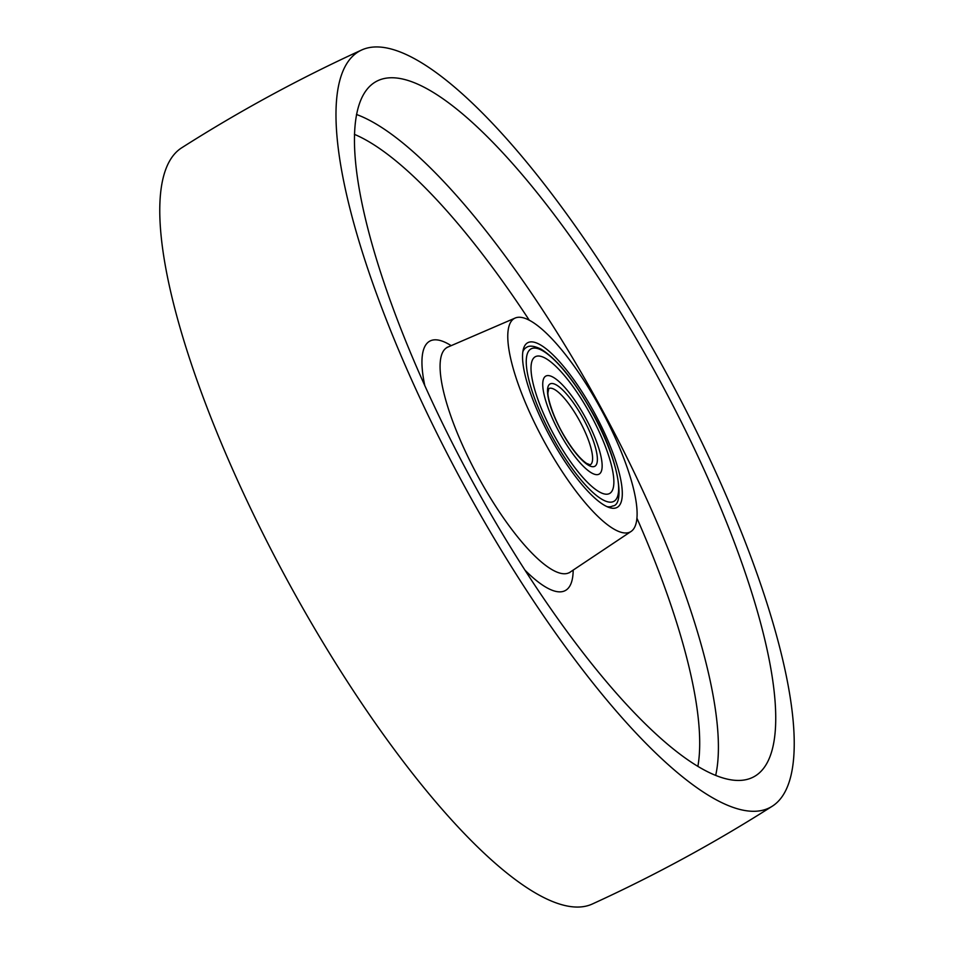 <?xml version="1.0" encoding="UTF-8"?>
<svg xmlns="http://www.w3.org/2000/svg" width="954" height="954" viewBox="0 0 954 954"><rect width="100%" height="100%" fill="white"/><g stroke="black" fill="none" stroke-linecap="round" stroke-linejoin="round"><path stroke-width="1.43" d="M772.478 806.082C714.737 842.847 654.742 875.462 592.494 903.927A430.326 115.708 -118.5 0 1 300.367 603.834A430.326 115.708 -118.5 0 1 181.522 147.918C239.263 111.153 299.258 78.538 361.506 50.073A430.326 115.708 -118.5 0 1 653.633 350.166A430.326 115.708 -118.5 0 1 772.478 806.082A430.326 115.708 -118.5 0 1 476.571 508.053A430.326 115.708 -118.5 0 1 361.506 50.073M646.49 356.534A395.612 106.383 -118.5 0 1 753.123 777.164A395.612 106.383 -118.5 0 1 483.714 501.685A395.612 106.383 -118.5 0 1 375.256 82.044A395.612 106.383 -118.5 0 1 646.49 356.534M597.431 402.838A121.456 32.663 -118.5 0 1 631.131 531.414A121.456 32.663 -118.5 0 1 547.453 447.402A121.456 32.663 -118.5 0 1 515.148 318.052A121.456 32.663 -118.5 0 1 597.431 402.838M591.718 407.93A93.695 25.198 -118.5 0 1 609.236 507.528A93.695 25.198 -118.5 0 1 553.165 442.31A93.695 25.198 -118.5 0 1 523.293 349.426A93.695 25.198 -118.5 0 1 591.718 407.93M606.982 506.622A90.225 24.267 61.5 0 0 612.599 505.99A90.225 24.267 -118.5 0 1 606.982 506.622M526.417 347.447A90.225 24.267 61.5 0 0 522.828 351.799A90.225 24.267 -118.5 0 1 526.417 347.447C529.339 345.3 534.168 345.837 540.894 349.069C556.289 358.561 572.782 378.559 590.371 409.087C618.812 456.894 625.764 505.417 612.599 505.99M556.432 439.389A77.811 20.928 -118.5 0 1 535.277 356.748A77.811 20.928 -118.5 0 1 588.451 410.84A77.811 20.928 -118.5 0 1 609.606 493.48A77.811 20.928 -118.5 0 1 556.432 439.389A77.811 20.928 -118.5 0 1 535.277 356.748A77.811 20.928 -118.5 0 1 588.451 410.84A77.811 20.928 -118.5 0 1 609.606 493.48A77.811 20.928 -118.5 0 1 556.432 439.389M560.964 435.358A55.797 15.002 61.5 0 0 599.088 474.138A55.797 15.002 61.5 0 0 583.92 414.883A55.797 15.002 61.5 0 0 545.795 376.103A55.797 15.002 61.5 0 0 560.964 435.358A55.797 15.002 61.5 0 0 599.088 474.138A55.797 15.002 61.5 0 0 583.92 414.883A55.797 15.002 61.5 0 0 545.795 376.103A55.797 15.002 61.5 0 0 560.964 435.358M356.474 114.468A393.298 105.751 -118.5 0 1 589.81 387.515A393.298 105.751 -118.5 0 1 715.703 775.292M697.899 766.229A379.43 102.03 61.5 0 0 636.974 518.296M529.327 320.294A379.43 102.03 61.5 0 0 354.387 134.335M573.175 570.098A141.919 38.16 -118.5 0 1 525.105 570.301M424.864 385.893A141.919 38.16 -118.5 0 1 451.17 345.658M515.148 318.052L447.855 347.089A128.098 34.439 61.5 0 0 481.925 483.499A128.098 34.439 61.5 0 0 570.182 572.102L569.562 572.65M554.596 441.034A86.754 23.325 61.5 0 0 615.08 500.492A86.754 23.325 61.5 0 0 590.287 409.206A86.754 23.325 61.5 0 0 529.804 349.748A86.754 23.325 61.5 0 0 554.596 441.034M582.083 416.528A46.853 12.593 -118.5 0 1 595.463 465.814A46.853 12.593 -118.5 0 1 562.8 433.712A46.853 12.593 -118.5 0 1 549.409 384.414A46.853 12.593 -118.5 0 1 582.083 416.528M590.228 464.825A43.383 11.663 61.5 0 0 578.434 418.758A43.383 11.663 61.5 0 0 548.788 388.6L548.013 392.38C547.083 395.29 551.817 414.43 562.884 433.605C571.684 448.69 579.603 458.635 586.627 463.417L590.228 464.825M631.131 531.414L570.182 572.102M447.068 347.304L447.855 347.089"/></g></svg>
